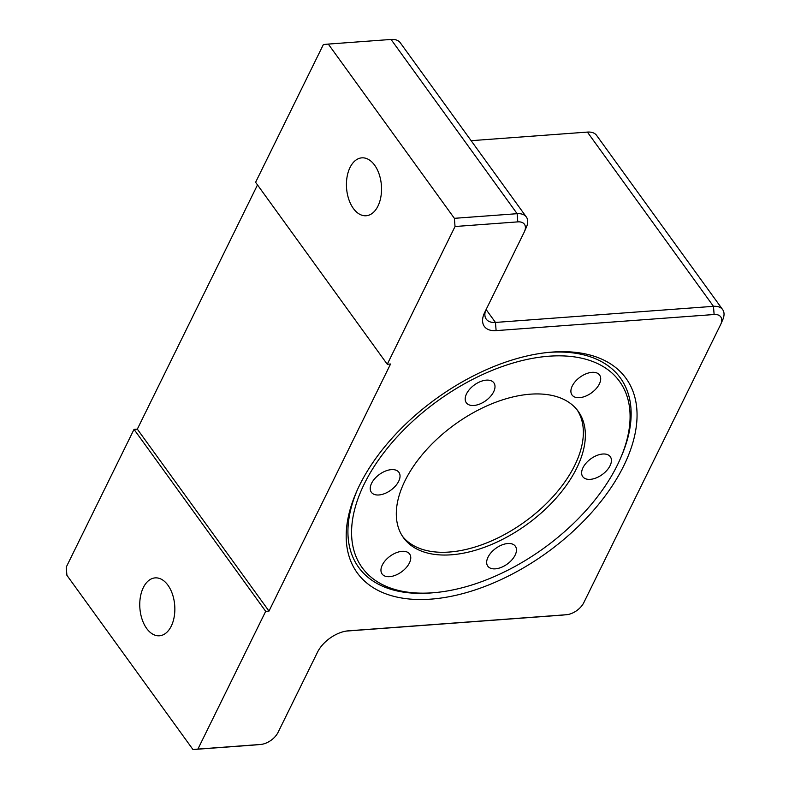 <?xml version="1.0" encoding="UTF-8"?>
<svg xmlns="http://www.w3.org/2000/svg" width="789" height="789" viewBox="0 0 789 789"><rect width="100%" height="100%" fill="white"/><g stroke="black" fill="none" stroke-linecap="round" stroke-linejoin="round"><path stroke-width="1.18" d="M171.262 626.131A29.035 17.466 85.8 0 1 159.437 635.786A29.035 17.466 85.8 0 1 139.88 608.122A29.035 17.466 85.8 0 1 155.167 577.883A29.035 17.466 85.8 0 1 172.525 594.403A29.035 17.466 85.8 0 1 171.262 626.131M377.951 206.097A29.035 17.466 85.8 0 1 366.126 215.752A29.035 17.466 85.8 0 1 346.558 188.088A29.035 17.466 85.8 0 1 361.845 157.849A29.035 17.466 85.8 0 1 379.213 174.369A29.035 17.466 85.8 0 1 377.951 206.097M524.488 231.532L526.431 227.104A20.741 11.855 144.1 0 0 526.332 216.975A20.741 11.855 144.1 0 0 517.13 213.691L454.375 218.326L328.303 44.085L323.382 44.549L255.606 182.298L387.261 364.262L455.036 226.512L517.801 221.877A14.932 8.531 -35.9 0 1 524.488 231.532A14.932 8.531 -35.9 0 1 524.221 232.114L484.702 312.414A26.54 15.169 144.1 0 0 484.219 313.46A26.54 15.169 144.1 0 0 496.123 330.621L714.124 314.515A14.932 8.531 -35.9 0 1 720.821 324.171A14.932 8.531 -35.9 0 1 720.544 324.752L583.771 602.717A14.932 8.531 -35.9 0 1 566.689 614.69A14.932 8.531 -35.9 0 1 566.413 614.72L348.403 630.825A26.54 15.169 144.1 0 0 347.91 630.865A26.54 15.169 144.1 0 0 317.533 652.148L278.024 732.448A14.932 8.531 -35.9 0 1 260.942 744.421A14.932 8.531 -35.9 0 1 260.666 744.451L197.901 749.086L265.686 611.337L134.022 429.374L137.325 429.137L257.5 184.912M387.261 364.262L390.565 364.015L268.99 611.09L265.686 611.337M552.418 352.062A165.887 94.818 -35.9 0 1 624.799 463.666A165.887 94.818 -35.9 0 1 435.518 598.723A165.887 94.818 -35.9 0 1 356.48 491.853A165.887 94.818 -35.9 0 1 549.341 352.318A165.887 94.818 -35.9 0 1 552.418 352.062M197.901 749.086L192.98 749.55L66.907 575.309L66.246 567.123L134.022 429.374M137.325 429.137L268.99 611.09M328.303 44.085L391.058 39.45A20.741 11.855 -35.9 0 1 400.26 42.734L526.332 216.975M471.132 140.679L587.391 132.088A20.741 11.855 -35.9 0 1 596.592 135.373L722.665 309.623A20.741 11.855 144.1 0 0 713.463 306.329L495.453 322.435A20.741 11.855 -35.9 0 1 486.251 319.151A20.741 11.855 -35.9 0 1 485.482 310.846M192.98 749.55L255.744 744.915A20.741 11.855 144.1 0 0 256.129 744.885L260.942 744.421M346.184 631.092L561.492 615.183A20.741 11.855 144.1 0 0 561.876 615.154L566.689 614.69M720.821 324.171L722.754 319.742A20.741 11.855 144.1 0 0 722.665 309.623M454.375 218.326L455.036 226.512M547.517 352.505A161.538 92.333 -35.9 0 1 548.73 352.407A161.538 92.333 -35.9 0 1 621.13 456.87L620.233 458.932A158.836 90.784 -35.9 0 1 617.343 465.145A158.836 90.784 -35.9 0 1 435.567 592.539A158.836 90.784 -35.9 0 1 362.467 487.74A158.836 90.784 -35.9 0 1 543.562 356.717A158.836 90.784 -35.9 0 1 620.233 458.932M435.567 592.539L433.339 592.746A161.538 92.333 -35.9 0 1 357.23 490.186M402.508 536.303A107.827 61.631 144.1 0 0 488.292 542.26A107.827 61.631 144.1 0 0 574.717 465.392A107.827 61.631 144.1 0 0 577.154 409.935M576.71 468.153A107.827 61.631 144.1 0 0 578.189 411.286A107.827 61.631 144.1 0 0 454.701 424.561A107.827 61.631 144.1 0 0 403.475 537.704A107.827 61.631 144.1 0 0 488.983 545.544A107.827 61.631 144.1 0 0 576.71 468.153M465.254 400.003A17.003 9.715 -35.9 0 1 476.517 383.533A17.003 9.715 -35.9 0 1 493.875 382.843A17.003 9.715 -35.9 0 1 485.797 400.684A17.003 9.715 -35.9 0 1 466.319 402.775A17.003 9.715 -35.9 0 1 465.254 400.003M577.183 379.539A17.003 9.715 -35.9 0 1 599.571 375.031A17.003 9.715 -35.9 0 1 591.494 392.873A17.003 9.715 -35.9 0 1 572.015 394.964A17.003 9.715 -35.9 0 1 577.183 379.539M602.757 454.02A17.003 9.715 -35.9 0 1 610.301 456.723A17.003 9.715 -35.9 0 1 602.224 474.564A17.003 9.715 -35.9 0 1 582.755 476.655A17.003 9.715 -35.9 0 1 586.197 462.995A17.003 9.715 -35.9 0 1 602.757 454.02M516.41 548.986A17.003 9.715 -35.9 0 1 505.138 565.457A17.003 9.715 -35.9 0 1 487.789 566.147A17.003 9.715 -35.9 0 1 495.867 548.306A17.003 9.715 -35.9 0 1 515.335 546.215A17.003 9.715 -35.9 0 1 516.41 548.986M404.481 569.451A17.003 9.715 -35.9 0 1 382.083 573.958A17.003 9.715 -35.9 0 1 390.17 556.117A17.003 9.715 -35.9 0 1 409.639 554.026A17.003 9.715 -35.9 0 1 404.481 569.451M378.898 494.969A17.003 9.715 -35.9 0 1 371.353 492.267A17.003 9.715 -35.9 0 1 379.43 474.426A17.003 9.715 -35.9 0 1 398.909 472.335A17.003 9.715 -35.9 0 1 395.467 485.994A17.003 9.715 -35.9 0 1 378.898 494.969M587.391 132.088L713.463 306.329L714.124 314.515M496.123 330.621L495.453 322.435L486.123 309.544M391.058 39.45L517.13 213.691L517.801 221.877M561.492 615.183L566.413 614.72M347.426 630.914L348.403 630.825M255.744 744.915L260.666 744.451"/></g></svg>
